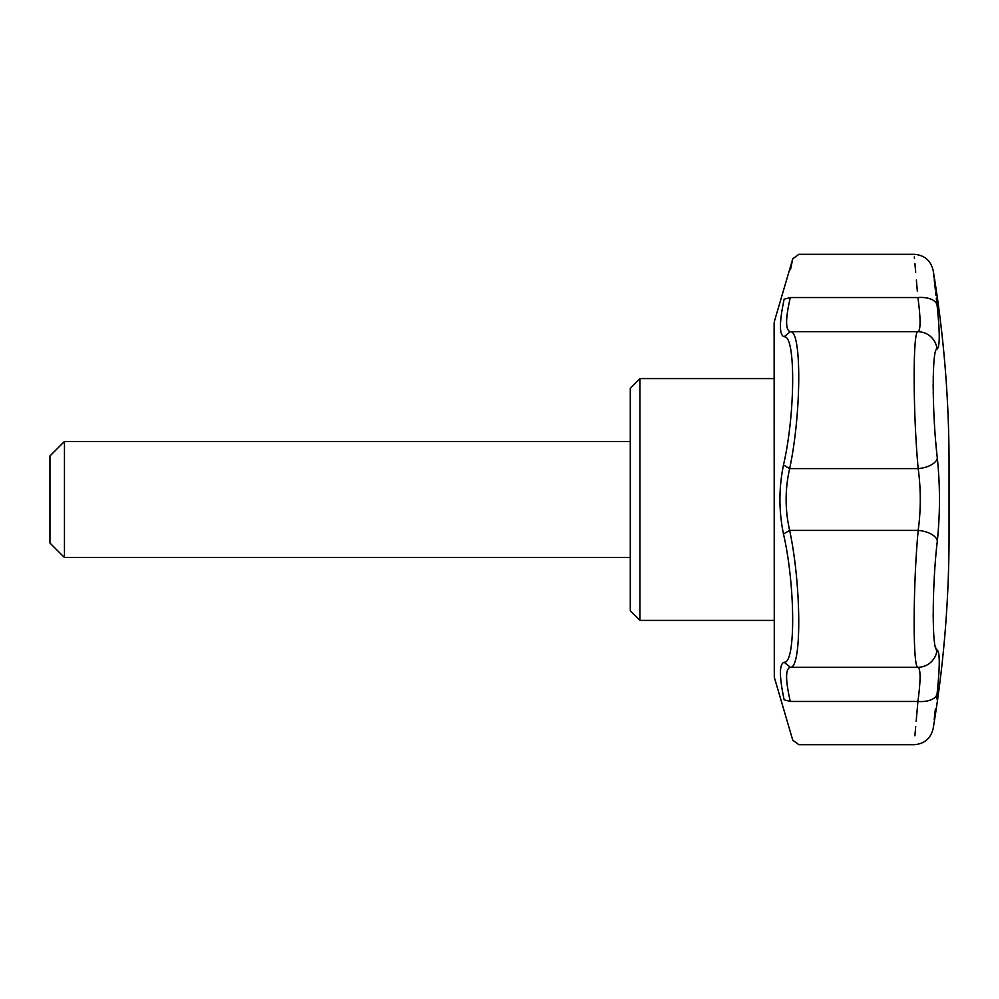 <?xml version="1.0" encoding="UTF-8"?>
<svg xmlns="http://www.w3.org/2000/svg" width="999" height="999" viewBox="0 0 999 999"><rect width="100%" height="100%" fill="white"/><g stroke="black" fill="none" stroke-linecap="round" stroke-linejoin="round"><path stroke-width="1.5" d="M639.959 378.596L630.282 388.274L630.282 610.726L639.959 620.404L639.959 378.596L774.125 378.596M784.153 662.25L790.309 667.282L917.906 667.282A19.343 19.256 -74.8 0 0 937.05 649.974C939.972 651.723 939.972 666.383 937.05 693.993A19.343 10.052 6.3 0 1 917.906 701.46C912.899 758.328 912.899 758.328 917.906 701.46C920.778 680.069 920.778 668.668 917.906 667.282C912.774 668.681 912.949 585.913 918.181 530.394L789.647 530.394C801.46 585.327 801.86 669.043 790.309 667.282C785.376 668.693 785.376 680.082 790.309 701.46C801.573 758.266 801.573 758.266 790.309 701.46L784.153 699.824C779.195 676.36 779.195 663.836 784.153 662.25C795.803 663.985 795.416 585.302 783.478 534.003C778.758 511.001 778.758 487.999 783.478 464.997C795.416 413.761 795.803 335.052 784.153 336.75C779.195 335.164 779.195 322.64 784.153 299.176C795.516 246.091 795.516 246.091 784.153 299.176L790.309 297.54C785.376 318.918 785.376 330.307 790.309 331.718C801.847 329.957 801.473 413.661 789.647 468.606C784.964 489.198 784.964 509.79 789.647 530.394L783.478 534.003M936.288 298.089L937.05 305.007C931.967 259.615 931.967 259.615 937.05 305.007C939.972 332.617 939.972 347.29 937.05 349.026C931.842 347.777 932.017 413.923 937.337 458.104C940.171 485.651 940.171 513.249 937.337 540.896A19.343 9.89 -173.6 0 0 918.181 530.394C920.978 509.84 920.978 489.235 918.181 468.606C912.961 413.224 912.761 330.344 917.906 331.718C920.778 330.319 920.778 318.931 917.906 297.54C912.899 240.672 912.899 240.672 917.906 297.54L790.309 297.54C801.573 240.734 801.573 240.734 790.309 297.54M937.337 540.896C932.03 584.952 931.83 651.211 937.05 649.974M937.05 693.993C931.967 739.385 931.967 739.385 937.05 693.993L937.624 688.586M949.05 533.941L949.05 535.626C949.038 600.362 943.755 664.647 933.178 728.508L933.541 725.286M934.215 719.38L935.389 708.953M936.513 698.825L936.825 696.003M939.11 668.593L939.21 665.047M939.11 657.142L939.035 656.118M938.96 655.356L938.723 653.571M936.15 649.038L935.164 646.053M933.191 616.783L933.178 613.973M933.578 592.931L933.678 590.259M935.076 565.634L935.176 564.16M936.475 449.8L935.826 442.882M933.778 411.176L933.428 401.586M933.328 397.552L933.303 396.64M933.241 393.319L933.228 392.357M933.191 389.048L933.178 383.941M933.191 381.231L933.203 380.282M933.241 377.672L933.266 376.173M933.441 370.542L933.466 369.892M939.11 341.808L939.21 339.435M939.21 333.891L939.01 328.172M938.948 327.023L938.698 322.977M937.949 313.861L937.474 308.941M935.976 295.342L935.626 292.17M935.389 290.047L934.227 279.732M934.003 277.722L933.353 272.003M937.337 458.104A19.343 9.89 173.6 0 1 918.181 468.606L789.647 468.606L783.478 464.997M790.309 701.46L917.906 701.46L916.158 721.428M915.708 726.56L914.884 735.801M937.05 349.026A19.343 19.256 -105.2 0 0 917.906 331.718L790.309 331.718L784.153 336.75M937.05 305.007A19.343 10.052 173.7 0 0 917.906 297.54M914.335 256.93L914.46 258.466M914.909 263.499L915.708 272.44M916.37 280.007L917.357 291.283M933.178 728.508C930.743 738.536 924.387 743.93 914.097 744.692L798.9 744.692L792.781 740.247L774.287 677.247L774.287 321.753L792.781 258.753L790.484 269.63M784.153 699.824C795.516 752.921 795.516 752.921 784.153 699.824M630.282 441.471L64.46 441.471L64.46 557.529L630.282 557.529M64.46 441.471L49.95 455.981L49.95 543.019L64.46 557.529M774.287 677.247L774.125 322.977M774.125 620.404L639.959 620.404M792.781 258.753L798.9 254.308L914.097 254.308C924.387 255.07 930.743 260.464 933.178 270.492C943.755 334.353 949.038 398.638 949.05 463.374L949.05 535.626"/></g></svg>
